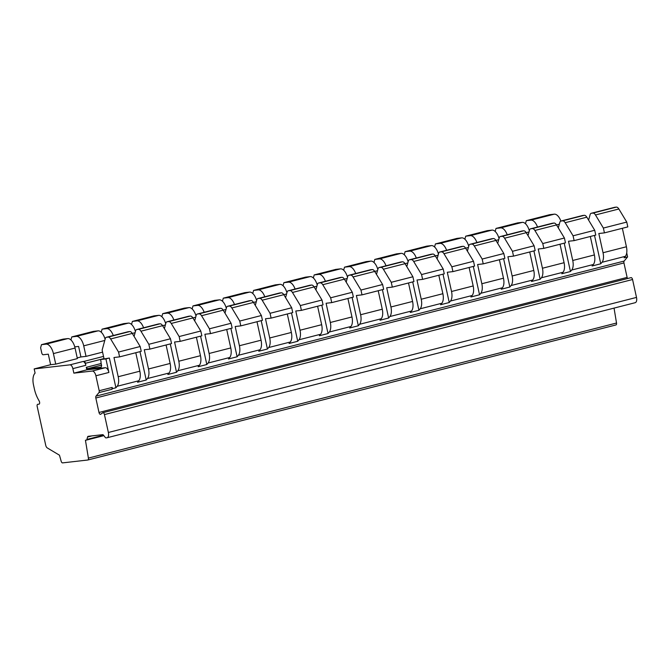 <?xml version="1.0" encoding="UTF-8"?>
<svg xmlns="http://www.w3.org/2000/svg" width="670" height="670" viewBox="0 0 670 670"><rect width="100%" height="100%" fill="white"/><g stroke="black" fill="none" stroke-linecap="round" stroke-linejoin="round"><path stroke-width="1" d="M82.921 361.532L83.943 361.415A2.06 1.022 -104.3 0 1 85.408 363.299L85.844 365.309A4.12 2.043 -104.3 0 0 82.921 361.532L69.931 364.849L34.17 368.919L35.091 373.115A12.353 6.131 -104.3 0 0 33.5 384.932L34.363 388.868A20.586 10.209 -104.3 0 0 38.19 399.211L39.203 401.054A2.06 1.022 75.7 0 1 39.053 404.152A2.06 1.022 75.7 0 1 38.986 404.161L37.755 404.303A2.06 1.022 -104.3 0 0 37.688 404.312A2.06 1.022 -104.3 0 0 37.177 406.422L45.719 445.257A3.09 1.533 -104.3 0 0 47.243 447.912L59.454 455.19L61.163 461.194A2.06 1.022 -104.3 0 0 62.578 462.886L87.77 460.022A2.06 1.022 -104.3 0 0 87.837 460.005A2.06 1.022 -104.3 0 0 88.39 458.096L85.433 440.224L86.313 440.131A2.06 1.022 -104.3 0 0 86.38 440.115A2.06 1.022 -104.3 0 0 86.907 439.445L87.577 436.999A2.06 1.022 75.7 0 1 88.105 436.329A2.06 1.022 75.7 0 1 88.214 436.312L102.669 434.671A2.06 1.022 75.7 0 1 103.523 435.19L105.207 437.359A2.06 1.022 -104.3 0 0 106.053 437.887L106.915 437.786A5.142 2.554 -104.3 0 0 107.091 437.753A5.142 2.554 -104.3 0 0 108.373 432.477L104.436 414.579A2.06 1.022 -104.3 0 0 102.904 412.703A2.06 1.022 -104.3 0 0 102.728 412.787L100.701 414.253A2.06 1.022 75.7 0 1 100.525 414.336A2.06 1.022 75.7 0 1 98.993 412.46L95.818 398.005A2.06 1.022 75.7 0 1 95.994 396.137L98.934 392.612A2.06 1.022 -104.3 0 0 99.194 390.736L95.902 375.778A5.142 2.554 -104.3 0 0 92.251 371.054L73.851 373.148L72.862 368.634A4.12 2.043 -104.3 0 0 69.931 364.849M86.288 367.319L86.84 369.823L105.232 367.729A5.142 2.554 -104.3 0 1 108.892 372.461L105.91 358.911L100.55 359.522L101.002 361.591A4.12 2.043 -104.3 0 0 101.178 363.567L101.614 365.577L101.178 367.168L87.385 368.734L86.288 367.319L101.162 363.509M98.934 392.612L111.923 389.295L112.183 387.428L112.451 388.659L115.918 387.771L109.377 358.031L105.91 358.911M111.99 389.211L112.451 388.659M86.84 369.823L73.851 373.148M50.618 364.706L55.727 364.128L53.407 353.592A10.293 5.109 -104.3 0 0 46.096 344.137L41.473 344.665L40.619 347.797L41.733 352.864A2.06 1.022 -104.3 0 0 43.19 354.757L48.299 354.17L50.618 364.706L34.17 368.919M55.727 364.128L77.368 358.592L75.057 348.057A10.293 5.109 -104.3 0 0 67.737 338.601L63.114 339.129L41.473 344.665M74.755 346.859L78.608 346.423L80.919 356.959L77.218 357.906M80.919 356.959L86.028 356.381L102.585 352.144M100.55 359.522L109.377 358.031M626.718 252.925L627.597 256.911L624.122 261.074L95.994 396.137M87.904 459.98L615.898 324.958A2.06 1.022 -104.3 0 0 615.965 324.942A2.06 1.022 -104.3 0 0 616.517 323.032L614.047 308.099M635.051 302.723A5.142 2.554 -104.3 0 0 635.219 302.689A5.142 2.554 -104.3 0 0 636.5 297.413L632.564 279.516A2.06 1.022 -104.3 0 0 631.031 277.64A2.06 1.022 -104.3 0 0 630.864 277.723M627.564 278.527A2.06 1.022 75.7 0 1 627.12 277.397L623.946 262.941A2.06 1.022 75.7 0 1 624.122 261.074M627.597 256.911L624.13 257.799L625.37 256.317A10.293 5.109 -104.3 0 0 626.417 246.761L622.355 228.286M149.896 349.12L171.545 343.584L170.482 338.76L162.592 325.67A5.142 2.554 -104.3 0 0 160.046 323.803L158.413 323.987A4.12 2.043 -104.3 0 0 158.279 324.012L136.63 329.548A4.12 2.043 -104.3 0 1 136.772 329.523L138.405 329.339A5.142 2.554 -104.3 0 1 140.951 331.206L148.84 344.296L149.896 349.12L144.276 349.757L148.506 368.986A10.293 5.109 -104.3 0 1 147.459 378.533L169.1 372.997L167.86 374.488L176.52 372.269L177.759 370.786L199.4 365.25L198.161 366.733L206.821 364.522L208.06 363.04L229.709 357.504L228.47 358.986L237.121 356.775L238.361 355.284L260.01 349.748L258.771 351.239L267.43 349.02L268.67 347.537L290.311 342.002L289.072 343.484L297.731 341.273L298.971 339.791L320.612 334.255L319.372 335.737L328.032 333.526L329.272 332.035L350.913 326.499L349.673 327.99L358.333 325.771L359.572 324.288L381.222 318.753L379.982 320.235L388.634 318.024L389.873 316.541L411.522 311.006L410.283 312.488L418.943 310.277L420.182 308.786L441.823 303.25L440.584 304.741L449.243 302.522L450.483 301.039L472.124 295.503L470.884 296.994L479.544 294.775L480.784 293.293L502.425 287.757L501.194 289.239L509.845 287.028L511.084 285.537L532.734 280.01L531.494 281.492L540.154 279.281L541.385 277.79L563.034 272.255L561.795 273.745L570.455 271.526L571.694 270.043A10.293 5.109 -104.3 0 0 572.741 260.488L568.512 241.259L574.131 240.622L573.076 235.806L565.187 222.716A5.142 2.554 -104.3 0 0 562.641 220.84L561.008 221.033A4.12 2.043 -104.3 0 0 560.865 221.058A10.293 5.109 -104.3 0 0 554.308 214.166L549.685 214.693L526.31 220.673L525.481 223.721M571.694 270.043L593.335 264.508L592.096 265.99L600.756 263.779L601.995 262.297A10.293 5.109 -104.3 0 0 603.042 252.741L598.812 233.512L604.432 232.875L627.815 226.896L626.752 222.08L618.862 208.99A5.142 2.554 -104.3 0 0 616.316 207.114L614.683 207.306A4.12 2.043 -104.3 0 0 614.549 207.332A4.12 2.043 -104.3 0 0 614.415 207.373M86.028 356.381L83.716 345.846A10.293 5.109 -104.3 0 0 76.397 336.39L71.774 336.918L70.945 339.966M105.098 339.271A10.293 5.109 -104.3 0 0 98.046 330.854L93.415 331.382L71.774 336.918M169.1 372.997A10.293 5.109 -104.3 0 0 170.147 363.45L166.085 344.975M113.272 335.519A10.293 5.109 -104.3 0 0 106.698 328.643L102.075 329.163L123.724 323.627L128.347 323.108A10.293 5.109 -104.3 0 1 135.407 331.516M143.573 327.772A10.293 5.109 -104.3 0 0 137.007 320.888L132.375 321.416L154.025 315.88L158.648 315.352A10.293 5.109 -104.3 0 1 165.708 323.769M173.882 320.026A10.293 5.109 -104.3 0 0 167.307 313.141L162.684 313.669L184.325 308.133L188.948 307.605A10.293 5.109 -104.3 0 1 196.008 316.022M204.183 312.27A10.293 5.109 -104.3 0 0 197.608 305.394L192.985 305.914L214.626 300.378L219.249 299.859A10.293 5.109 -104.3 0 1 226.309 308.267M234.483 304.523A10.293 5.109 -104.3 0 0 227.909 297.639L223.286 298.167L244.935 292.631L249.558 292.103A10.293 5.109 -104.3 0 1 256.61 300.52M264.784 296.776A10.293 5.109 -104.3 0 0 258.21 289.892L253.587 290.42L275.236 284.884L279.859 284.356A10.293 5.109 -104.3 0 1 286.919 292.773M295.085 289.03A10.293 5.109 -104.3 0 0 288.519 282.145L283.896 282.665L305.537 277.137L310.16 276.609A10.293 5.109 -104.3 0 1 317.22 285.018M325.394 281.274A10.293 5.109 -104.3 0 0 318.82 274.39L314.197 274.918L335.838 269.382L340.46 268.854A10.293 5.109 -104.3 0 1 347.521 277.271M355.695 273.528A10.293 5.109 -104.3 0 0 349.12 266.643L344.497 267.171L366.138 261.635L370.761 261.107A10.293 5.109 -104.3 0 1 377.821 269.524M385.995 265.781A10.293 5.109 -104.3 0 0 379.421 258.896L374.798 259.416L396.447 253.888L401.07 253.361A10.293 5.109 -104.3 0 1 408.122 261.769M416.296 258.025A10.293 5.109 -104.3 0 0 409.722 251.141L405.099 251.669L426.748 246.133L431.371 245.605A10.293 5.109 -104.3 0 1 438.431 254.022M446.597 250.278A10.293 5.109 -104.3 0 0 440.031 243.394L435.408 243.922L457.049 238.386L461.672 237.858A10.293 5.109 -104.3 0 1 468.732 246.275M476.906 242.532A10.293 5.109 -104.3 0 0 470.332 235.647L465.709 236.175L487.35 230.639L491.973 230.112A10.293 5.109 -104.3 0 1 499.033 238.52M507.207 234.776A10.293 5.109 -104.3 0 0 500.632 227.892L496.009 228.42L517.65 222.884L522.282 222.365A10.293 5.109 -104.3 0 1 529.333 230.773M537.507 227.029A10.293 5.109 -104.3 0 0 530.933 220.145L526.31 220.673M147.459 378.533L146.219 380.024L139.98 351.649M136.63 329.548A4.12 2.043 -104.3 0 0 135.575 330.896L134.075 336.382M102.075 329.163L101.245 332.211M132.375 321.416L131.546 324.464M162.684 313.669L161.847 316.717M192.985 305.914L192.148 308.962M223.286 298.167L222.457 301.215M253.587 290.42L252.758 293.468M283.896 282.665L283.058 285.713M314.197 274.918L313.359 277.966M344.497 267.171L343.66 270.219M374.798 259.416L373.969 262.464M405.099 251.669L404.27 254.717M435.408 243.922L434.57 246.97M465.709 236.175L464.871 239.215M496.009 228.42L495.18 231.468M199.4 365.25A10.293 5.109 -104.3 0 0 200.456 355.695L196.394 337.228M177.759 370.786A10.293 5.109 -104.3 0 0 178.806 361.231L174.577 342.01L180.197 341.365L201.846 335.829L200.782 331.014L192.893 317.923A5.142 2.554 -104.3 0 0 190.355 316.056L188.714 316.24A4.12 2.043 -104.3 0 0 188.58 316.265A4.12 2.043 -104.3 0 0 188.446 316.307M206.821 364.522L200.581 336.156M115.918 387.771L117.15 386.288L138.799 380.753L137.559 382.235L146.219 380.024M91.924 435.894L87.577 436.999M103.523 435.19L86.907 439.445M112.183 387.428L99.194 390.736M117.15 386.288A10.293 5.109 -104.3 0 0 118.205 376.733L113.975 357.504L119.595 356.867L118.54 352.052L110.651 338.961A5.142 2.554 -104.3 0 0 108.105 337.085L106.463 337.27A4.12 2.043 -104.3 0 0 106.329 337.295A4.12 2.043 -104.3 0 0 105.274 338.643L102.133 350.109L104.009 358.634M208.06 363.04A10.293 5.109 -104.3 0 0 209.107 353.484L204.886 334.255L210.506 333.618L232.147 328.082L231.091 323.267L223.202 310.177A5.142 2.554 -104.3 0 0 220.656 308.3L219.015 308.493A4.12 2.043 -104.3 0 0 218.881 308.518A4.12 2.043 -104.3 0 0 218.747 308.56M238.361 355.284A10.293 5.109 -104.3 0 0 239.416 345.737L235.187 326.508L240.806 325.871L262.447 320.335L261.392 315.511L253.503 302.421A5.142 2.554 -104.3 0 0 250.957 300.554L249.324 300.738A4.12 2.043 -104.3 0 0 249.181 300.763A4.12 2.043 -104.3 0 0 249.047 300.813M268.67 347.537A10.293 5.109 -104.3 0 0 269.717 337.981L265.488 318.761L271.107 318.116L292.757 312.58L291.693 307.764L283.804 294.674A5.142 2.554 -104.3 0 0 281.258 292.807L279.625 292.991A4.12 2.043 -104.3 0 0 279.482 293.016A4.12 2.043 -104.3 0 0 279.356 293.058M298.971 339.791A10.293 5.109 -104.3 0 0 300.018 330.235L295.788 311.006L301.408 310.369L323.057 304.833L321.994 300.018L314.104 286.928A5.142 2.554 -104.3 0 0 311.558 285.052L309.925 285.244A4.12 2.043 -104.3 0 0 309.791 285.269A4.12 2.043 -104.3 0 0 309.657 285.311M329.272 332.035A10.293 5.109 -104.3 0 0 330.318 322.488L326.089 303.259L331.717 302.622L353.358 297.086L352.303 292.271L344.405 279.172A5.142 2.554 -104.3 0 0 341.868 277.305L340.226 277.489A4.12 2.043 -104.3 0 0 340.092 277.514A4.12 2.043 -104.3 0 0 339.958 277.564M359.572 324.288A10.293 5.109 -104.3 0 0 360.619 314.733L356.398 295.512L362.018 294.867L383.659 289.331L382.603 284.516L374.714 271.425A5.142 2.554 -104.3 0 0 372.168 269.558L370.535 269.742A4.12 2.043 -104.3 0 0 370.393 269.767A4.12 2.043 -104.3 0 0 370.259 269.809M389.873 316.541A10.293 5.109 -104.3 0 0 390.928 306.986L386.699 287.757L392.319 287.12L413.959 281.584L412.904 276.769L405.015 263.678A5.142 2.554 -104.3 0 0 402.469 261.803L400.836 261.995A4.12 2.043 -104.3 0 0 400.694 262.02A4.12 2.043 -104.3 0 0 400.56 262.062M420.182 308.786A10.293 5.109 -104.3 0 0 421.229 299.239L417 280.01L422.619 279.373L444.269 273.837L443.205 269.022L435.316 255.923A5.142 2.554 -104.3 0 0 432.77 254.056L431.137 254.24A4.12 2.043 -104.3 0 0 431.003 254.265A4.12 2.043 -104.3 0 0 430.869 254.315M450.483 301.039A10.293 5.109 -104.3 0 0 451.53 291.492L447.3 272.263L452.92 271.618L474.569 266.082L473.506 261.267L465.617 248.176A5.142 2.554 -104.3 0 0 463.079 246.309L461.437 246.493A4.12 2.043 -104.3 0 0 461.303 246.518A4.12 2.043 -104.3 0 0 461.169 246.56M480.784 293.293A10.293 5.109 -104.3 0 0 481.831 283.737L477.609 264.508L483.229 263.871L504.87 258.335L503.815 253.52L495.926 240.429A5.142 2.554 -104.3 0 0 493.38 238.553L491.738 238.746A4.12 2.043 -104.3 0 0 491.604 238.771A4.12 2.043 -104.3 0 0 491.47 238.813M511.084 285.537A10.293 5.109 -104.3 0 0 512.14 275.99L507.91 256.761L513.53 256.124L535.171 250.588L534.116 245.773L526.226 232.683A5.142 2.554 -104.3 0 0 523.68 230.807L522.047 230.991A4.12 2.043 -104.3 0 0 521.905 231.016A4.12 2.043 -104.3 0 0 521.771 231.066M541.385 277.79A10.293 5.109 -104.3 0 0 542.44 268.243L538.211 249.014L543.831 248.369L565.472 242.833L564.416 238.017L556.527 224.927A5.142 2.554 -104.3 0 0 553.981 223.06L552.348 223.244A4.12 2.043 -104.3 0 0 552.206 223.269A4.12 2.043 -104.3 0 0 552.08 223.311M574.131 240.622L595.781 235.086L594.717 230.271L586.828 217.18A5.142 2.554 -104.3 0 0 584.282 215.313L582.649 215.497A4.12 2.043 -104.3 0 0 582.515 215.522A4.12 2.043 -104.3 0 0 582.381 215.564M119.595 356.867L141.236 351.331L140.181 346.516L132.292 333.425A5.142 2.554 -104.3 0 0 129.745 331.55L128.112 331.742A4.12 2.043 -104.3 0 0 127.97 331.767A4.12 2.043 -104.3 0 0 127.844 331.809M229.709 357.504A10.293 5.109 -104.3 0 0 230.756 347.948L226.695 329.472M260.01 349.748A10.293 5.109 -104.3 0 0 261.057 340.201L256.995 321.726M290.311 342.002A10.293 5.109 -104.3 0 0 291.358 332.454L287.296 313.979M320.612 334.255A10.293 5.109 -104.3 0 0 321.659 324.699L317.605 306.232M350.913 326.499A10.293 5.109 -104.3 0 0 351.968 316.952L347.906 298.477M381.222 318.753A10.293 5.109 -104.3 0 0 382.269 309.205L378.207 290.73M411.522 311.006A10.293 5.109 -104.3 0 0 412.569 301.45L408.507 282.983M441.823 303.25A10.293 5.109 -104.3 0 0 442.87 293.703L438.808 275.228M472.124 295.503A10.293 5.109 -104.3 0 0 473.179 285.956L469.117 267.481M502.425 287.757A10.293 5.109 -104.3 0 0 503.48 278.201L499.418 259.734M532.734 280.01A10.293 5.109 -104.3 0 0 533.781 270.454L529.719 251.979M563.034 272.255A10.293 5.109 -104.3 0 0 564.081 262.707L560.019 244.232M593.335 264.508A10.293 5.109 -104.3 0 0 594.382 254.952L590.32 236.485M138.799 380.753A10.293 5.109 -104.3 0 0 139.846 371.197L135.784 352.722M176.52 372.269L170.28 343.903M180.197 341.365L179.141 336.549L171.252 323.459A5.142 2.554 -104.3 0 0 168.706 321.592L167.073 321.776A4.12 2.043 -104.3 0 0 166.93 321.801A4.12 2.043 -104.3 0 0 165.875 323.141L164.376 328.627M210.506 333.618L209.442 328.803L201.553 315.712A5.142 2.554 -104.3 0 0 199.007 313.836L197.374 314.029A4.12 2.043 -104.3 0 0 197.24 314.054A4.12 2.043 -104.3 0 0 196.176 315.394L194.677 320.88M240.806 325.871L239.743 321.047L231.853 307.957A5.142 2.554 -104.3 0 0 229.316 306.09L227.674 306.274A4.12 2.043 -104.3 0 0 227.54 306.299A4.12 2.043 -104.3 0 0 226.485 307.647L224.978 313.133M271.107 318.116L270.052 313.3L262.163 300.21A5.142 2.554 -104.3 0 0 259.617 298.343L257.975 298.527A4.12 2.043 -104.3 0 0 257.841 298.552A4.12 2.043 -104.3 0 0 256.786 299.892L255.287 305.378M301.408 310.369L300.353 305.553L292.463 292.463A5.142 2.554 -104.3 0 0 289.917 290.587L288.284 290.78A4.12 2.043 -104.3 0 0 288.142 290.805A4.12 2.043 -104.3 0 0 287.087 292.145L285.588 297.631M331.717 302.622L330.653 297.798L322.764 284.708A5.142 2.554 -104.3 0 0 320.218 282.841L318.585 283.025A4.12 2.043 -104.3 0 0 318.443 283.05A4.12 2.043 -104.3 0 0 317.387 284.398L315.888 289.884M362.018 294.867L360.954 290.051L353.065 276.961A5.142 2.554 -104.3 0 0 350.519 275.094L348.886 275.278A4.12 2.043 -104.3 0 0 348.752 275.303A4.12 2.043 -104.3 0 0 347.688 276.651L346.189 282.137M392.319 287.12L391.263 282.305L383.366 269.214A5.142 2.554 -104.3 0 0 380.828 267.338L379.187 267.531A4.12 2.043 -104.3 0 0 379.053 267.556A4.12 2.043 -104.3 0 0 377.997 268.896L376.49 274.382M422.619 279.373L421.564 274.558L413.675 261.459A5.142 2.554 -104.3 0 0 411.129 259.591L409.496 259.776A4.12 2.043 -104.3 0 0 409.353 259.801A4.12 2.043 -104.3 0 0 408.298 261.149L406.799 266.635M452.92 271.618L451.865 266.802L443.976 253.712A5.142 2.554 -104.3 0 0 441.43 251.845L439.796 252.029A4.12 2.043 -104.3 0 0 439.654 252.054A4.12 2.043 -104.3 0 0 438.599 253.402L437.1 258.888M483.229 263.871L482.166 259.055L474.276 245.965A5.142 2.554 -104.3 0 0 471.73 244.089L470.097 244.282A4.12 2.043 -104.3 0 0 469.963 244.307A4.12 2.043 -104.3 0 0 468.899 245.647L467.4 251.133M513.53 256.124L512.466 251.309L504.577 238.21A5.142 2.554 -104.3 0 0 502.039 236.343L500.398 236.527A4.12 2.043 -104.3 0 0 500.264 236.552A4.12 2.043 -104.3 0 0 499.2 237.9L497.701 243.386M543.831 248.369L542.775 243.553L534.886 230.463A5.142 2.554 -104.3 0 0 532.34 228.596L530.699 228.78A4.12 2.043 -104.3 0 0 530.565 228.805A4.12 2.043 -104.3 0 0 529.509 230.153L528.01 235.639M582.515 215.522L560.865 221.058A4.12 2.043 -104.3 0 0 559.81 222.398L558.311 227.884M604.432 232.875L603.377 228.06L595.488 214.97A5.142 2.554 -104.3 0 0 592.942 213.094L591.308 213.278A4.12 2.043 -104.3 0 0 591.166 213.303A4.12 2.043 -104.3 0 0 590.111 214.651L588.612 220.137M148.84 344.296L170.482 338.76M179.141 336.549L200.782 331.014M209.442 328.803L231.091 323.267M239.743 321.047L261.392 315.511M270.052 313.3L291.693 307.764M300.353 305.553L321.994 300.018M330.653 297.798L352.303 292.271M360.954 290.051L382.603 284.516M391.263 282.305L412.904 276.769M421.564 274.558L443.205 269.022M451.865 266.802L473.506 261.267M482.166 259.055L503.815 253.52M512.466 251.309L534.116 245.773M542.775 243.553L564.416 238.017M573.076 235.806L594.717 230.271M118.54 352.052L140.181 346.516M603.377 228.06L626.752 222.08M237.121 356.775L230.89 328.401M267.43 349.02L261.191 320.654M297.731 341.273L291.492 312.907M328.032 333.526L321.793 305.151M358.333 325.771L352.093 297.405M388.634 318.024L382.403 289.658M418.943 310.277L412.703 281.911M449.243 302.522L443.004 274.156M479.544 294.775L473.305 266.409M509.845 287.028L503.606 258.662M540.154 279.281L533.915 250.907M570.455 271.526L564.215 243.16M600.756 263.779L594.516 235.413M87.385 368.734L101.513 365.116M85.844 365.309L72.862 368.634M85.408 363.299L103.992 358.55M83.943 361.415L103.523 356.406M83.716 345.846L104.78 340.46M110.651 338.961L135.08 332.705M140.951 331.206L165.381 324.958M171.252 323.459L195.682 317.212M201.553 315.712L225.983 309.456M231.853 307.957L256.292 301.709M262.163 300.21L286.592 293.963M292.463 292.463L316.893 286.207M322.764 284.708L347.194 278.46M353.065 276.961L377.495 270.714M383.366 269.214L407.804 262.958M413.675 261.459L438.105 255.211M443.976 253.712L468.405 247.465M474.276 245.965L498.706 239.709M526.226 232.674L529.007 231.962M53.407 353.592L75.057 348.057M534.886 230.463L559.316 224.216M76.397 336.39L98.046 330.854M106.698 328.643L128.347 323.108M137.007 320.888L158.648 315.352M167.307 313.141L188.948 307.605M197.608 305.394L219.249 299.859M227.909 297.639L249.558 292.103M258.21 289.892L279.859 284.356M288.519 282.145L310.16 276.609M318.82 274.39L340.46 268.854M349.12 266.643L370.761 261.107M379.421 258.896L401.07 253.361M409.722 251.141L431.371 245.605M440.031 243.394L461.672 237.858M470.332 235.647L491.973 230.112M500.632 227.892L522.282 222.365M46.096 344.137L67.737 338.601M530.933 220.145L554.308 214.166M601.995 262.297L625.37 256.317M623.946 262.941L95.818 398.005M627.12 277.397L98.993 412.46M632.564 279.516L104.436 414.579M636.5 297.413L108.373 432.477M103.867 435.634L86.447 440.09M616.517 323.032L88.39 458.096M108.892 372.461L95.902 375.778M105.232 367.729L92.251 371.054M148.506 368.986L170.147 363.45M178.806 361.231L200.456 355.695M209.107 353.484L230.756 347.948M239.416 345.737L261.057 340.201M269.717 337.981L291.358 332.454M300.018 330.235L321.659 324.699M330.318 322.488L351.968 316.952M360.619 314.733L382.269 309.205M390.928 306.986L412.569 301.45M421.229 299.239L442.87 293.703M451.53 291.492L473.179 285.956M481.831 283.737L503.48 278.201M512.14 275.99L533.781 270.454M542.44 268.243L564.081 262.707M572.741 260.488L594.382 254.952M118.205 376.733L139.846 371.197M603.042 252.741L626.417 246.761M136.772 329.523L158.413 323.987M167.073 321.776L188.714 316.24M197.374 314.029L219.015 308.493M227.674 306.274L249.324 300.738M257.975 298.527L279.625 292.991M288.284 290.78L309.925 285.244M318.585 283.025L340.226 277.489M348.886 275.278L370.535 269.742M379.187 267.531L400.836 261.995M409.496 259.776L431.137 254.24M439.796 252.029L461.437 246.493M470.097 244.282L491.738 238.746M500.398 236.527L522.047 230.991M530.699 228.78L552.348 223.244M561.008 221.033L582.649 215.497M106.463 337.27L128.112 331.742M591.308 213.278L614.683 207.306M138.405 329.339L160.046 323.803M168.706 321.592L190.355 316.056M199.007 313.836L220.656 308.3M229.316 306.09L250.957 300.554M259.617 298.343L281.258 292.807M289.917 290.587L311.558 285.052M320.218 282.841L341.868 277.305M350.519 275.094L372.168 269.558M380.828 267.338L402.469 261.803M411.129 259.591L432.77 254.056M441.43 251.845L463.079 246.309M471.73 244.089L493.38 238.553M502.039 236.343L523.68 230.807M532.34 228.596L553.981 223.06M562.641 220.84L584.282 215.313M108.105 337.085L129.745 331.55M592.942 213.094L616.316 207.114M504.577 238.21L526.226 232.683M565.187 222.716L586.828 217.18M595.488 214.97L618.862 208.99M631.031 277.64L102.904 412.703M635.219 302.689L107.091 437.753M103.875 435.642L86.38 440.115M615.965 324.942L87.837 460.005M188.58 316.265L166.93 321.801M218.881 308.518L197.24 314.054M249.181 300.763L227.54 306.299M279.482 293.016L257.841 298.552M309.791 285.269L288.142 290.805M340.092 277.514L318.443 283.05M370.393 269.767L348.752 275.303M400.694 262.02L379.053 267.556M431.003 254.265L409.353 259.801M461.303 246.518L439.654 252.054M491.604 238.771L469.963 244.307M521.905 231.016L500.264 236.552M552.206 223.269L530.565 228.805M127.97 331.767L106.329 337.295M614.549 207.332L591.166 213.303"/></g></svg>
